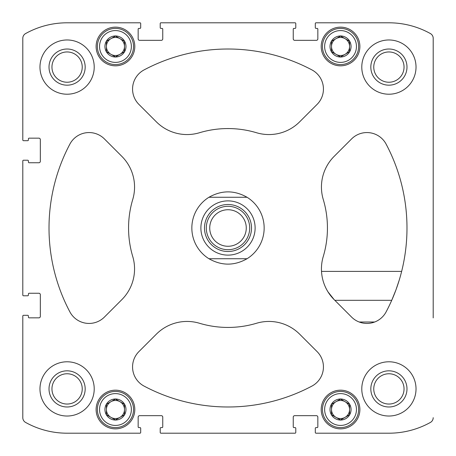 <?xml version="1.0" encoding="UTF-8"?>
<svg xmlns="http://www.w3.org/2000/svg" width="456" height="456" viewBox="0 0 456 456"><rect width="100%" height="100%" fill="white"/><g stroke="black" fill="none" stroke-linecap="round" stroke-linejoin="round"><path stroke-width="0.68" d="M51.95 67.095A15.145 15.145 0 0 1 74.664 53.979A15.145 15.145 0 0 1 74.664 80.21A15.145 15.145 0 0 1 51.95 67.095M373.76 388.905A15.145 15.145 0 0 1 396.475 375.79A15.145 15.145 0 0 1 396.475 402.021A15.145 15.145 0 0 1 373.76 388.905M334.151 299.632L351.593 317.08A21.694 21.694 0 0 0 386.101 311.91A178.986 178.986 0 0 0 386.101 144.09A21.694 21.694 0 0 0 351.593 138.92L334.151 156.368A43.388 43.388 0 0 0 323.264 199.489A99.436 99.436 0 0 1 323.264 256.511A43.388 43.388 0 0 0 334.151 299.632L327.978 291.857A43.388 43.388 0 0 0 334.151 299.632M433.2 317.906L433.2 38.315A5.426 5.426 0 0 0 430.413 33.573A85.335 85.335 0 0 0 388.905 22.8L316.031 22.8A0.724 0.724 0 0 0 315.307 23.524L315.307 27.679A0.724 0.724 0 0 0 316.031 28.403L317.114 28.403A0.724 0.724 0 0 1 317.838 29.127L317.838 38.891A1.448 1.448 0 0 1 316.39 40.339L294.696 40.339A1.448 1.448 0 0 1 293.248 38.891L293.248 29.127A0.724 0.724 0 0 1 293.972 28.403L295.055 28.403A0.724 0.724 0 0 0 295.779 27.679L295.779 23.524A0.724 0.724 0 0 0 295.055 22.8L160.945 22.8A0.724 0.724 0 0 0 160.221 23.524L160.221 27.679A0.724 0.724 0 0 0 160.945 28.403L162.028 28.403A0.724 0.724 0 0 1 162.752 29.127L162.752 38.891A1.448 1.448 0 0 1 161.304 40.339L139.61 40.339A1.448 1.448 0 0 1 138.162 38.891L138.162 29.127A0.724 0.724 0 0 1 138.886 28.403L139.969 28.403A0.724 0.724 0 0 0 140.693 27.679L140.693 23.524A0.724 0.724 0 0 0 139.969 22.8L67.095 22.8A85.335 85.335 0 0 0 25.587 33.573A5.426 5.426 0 0 0 22.8 38.315L22.8 139.969A0.724 0.724 0 0 0 23.524 140.693L27.679 140.693A0.724 0.724 0 0 0 28.403 139.969L28.403 138.886A0.724 0.724 0 0 1 29.127 138.162L38.891 138.162A1.448 1.448 0 0 1 40.339 139.61L40.339 161.304A1.448 1.448 0 0 1 38.891 162.752L29.127 162.752A0.724 0.724 0 0 1 28.403 162.028L28.403 160.945A0.724 0.724 0 0 0 27.679 160.221L23.524 160.221A0.724 0.724 0 0 0 22.8 160.945L22.8 295.055A0.724 0.724 0 0 0 23.524 295.779L25.148 295.779M23.524 295.779L27.679 295.779A0.724 0.724 0 0 0 28.403 295.055L28.403 293.972A0.724 0.724 0 0 1 29.127 293.248L38.891 293.248A1.448 1.448 0 0 1 40.339 294.696L40.339 316.39A1.448 1.448 0 0 1 38.891 317.838L29.127 317.838A0.724 0.724 0 0 1 28.403 317.114L28.403 316.031A0.724 0.724 0 0 0 27.679 315.307L23.524 315.307A0.724 0.724 0 0 0 22.8 316.031L22.8 417.685A5.426 5.426 0 0 0 25.587 422.427A85.335 85.335 0 0 0 67.095 433.2L139.969 433.2A0.724 0.724 0 0 0 140.693 432.476L140.693 430.852M140.693 432.476L140.693 428.321A0.724 0.724 0 0 0 139.969 427.597L138.886 427.597A0.724 0.724 0 0 1 138.162 426.873L138.162 417.109A1.448 1.448 0 0 1 139.61 415.661L161.304 415.661A1.448 1.448 0 0 1 162.752 417.109L162.752 426.873A0.724 0.724 0 0 1 162.028 427.597L160.945 427.597A0.724 0.724 0 0 0 160.221 428.321L160.221 432.476A0.724 0.724 0 0 0 160.945 433.2L295.055 433.2A0.724 0.724 0 0 0 295.779 432.476L295.779 430.852M295.779 432.476L295.779 428.321A0.724 0.724 0 0 0 295.055 427.597L293.972 427.597A0.724 0.724 0 0 1 293.248 426.873L293.248 417.109A1.448 1.448 0 0 1 294.696 415.661L316.39 415.661A1.448 1.448 0 0 1 317.838 417.109L317.838 426.873A0.724 0.724 0 0 1 317.114 427.597L316.031 427.597A0.724 0.724 0 0 0 315.307 428.321L315.307 432.476A0.724 0.724 0 0 0 316.031 433.2L388.905 433.2A85.335 85.335 0 0 0 430.413 422.427A5.426 5.426 0 0 0 433.2 417.685M433.2 38.315L433.2 282.731M22.8 160.945L22.8 295.055M25.148 315.307L23.524 315.307M22.8 316.031L22.8 417.685M67.095 433.2L139.969 433.2M160.221 430.852L160.221 432.476M160.945 433.2L295.055 433.2M315.307 430.852L315.307 432.476M316.031 433.2L388.905 433.2M388.905 22.8L316.031 22.8M315.307 23.524L315.307 25.148M295.779 25.148L295.779 23.524M295.055 22.8L160.945 22.8M160.221 23.524L160.221 25.148M140.693 25.148L140.693 23.524M139.969 22.8L67.095 22.8M22.8 38.315L22.8 139.969M23.524 140.693L25.148 140.693M25.148 160.221L23.524 160.221M134.799 409.517A19.346 19.346 0 0 0 105.786 392.764A19.346 19.346 0 0 0 105.786 426.269A19.346 19.346 0 0 0 134.799 409.517M359.887 409.517A19.346 19.346 0 0 0 330.874 392.764A19.346 19.346 0 0 0 330.874 426.269A19.346 19.346 0 0 0 359.887 409.517M134.799 46.483A19.346 19.346 0 0 0 105.786 29.731A19.346 19.346 0 0 0 105.786 63.236A19.346 19.346 0 0 0 134.799 46.483M359.887 46.483A19.346 19.346 0 0 0 330.874 29.731A19.346 19.346 0 0 0 330.874 63.236A19.346 19.346 0 0 0 359.887 46.483M94.215 388.905A27.121 27.121 0 0 0 67.095 361.785A27.121 27.121 0 0 0 39.974 388.905A27.121 27.121 0 0 0 67.095 416.026A27.121 27.121 0 0 0 94.215 388.905M94.215 67.095A27.121 27.121 0 0 0 67.095 39.974A27.121 27.121 0 0 0 39.974 67.095A27.121 27.121 0 0 0 67.095 94.215A27.121 27.121 0 0 0 94.215 67.095M416.026 67.095A27.121 27.121 0 0 0 388.905 39.974A27.121 27.121 0 0 0 361.785 67.095A27.121 27.121 0 0 0 388.905 94.215A27.121 27.121 0 0 0 416.026 67.095M416.026 388.905A27.121 27.121 0 0 0 388.905 361.785A27.121 27.121 0 0 0 361.785 388.905A27.121 27.121 0 0 0 388.905 416.026A27.121 27.121 0 0 0 416.026 388.905M144.09 386.101A178.986 178.986 0 0 0 311.91 386.101A21.694 21.694 0 0 0 317.08 351.593L299.632 334.151A43.388 43.388 0 0 0 256.511 323.264A99.436 99.436 0 0 1 199.489 323.264A43.388 43.388 0 0 0 156.368 334.151L138.92 351.593A21.694 21.694 0 0 0 144.09 386.101M69.899 144.09A178.986 178.986 0 0 0 69.899 311.91A21.694 21.694 0 0 0 104.407 317.08L121.849 299.632A43.388 43.388 0 0 0 132.736 256.511A99.436 99.436 0 0 1 132.736 199.489A43.388 43.388 0 0 0 121.849 156.368L104.407 138.92A21.694 21.694 0 0 0 69.899 144.09M311.91 69.899A178.986 178.986 0 0 0 144.09 69.899A21.694 21.694 0 0 0 138.92 104.407L156.368 121.849A43.388 43.388 0 0 0 199.489 132.736A99.436 99.436 0 0 1 256.511 132.736A43.388 43.388 0 0 0 299.632 121.849L317.08 104.407A21.694 21.694 0 0 0 311.91 69.899M40.339 139.61A1.448 1.448 0 0 0 38.891 138.162M38.891 162.752A1.448 1.448 0 0 0 40.339 161.304M161.304 40.339A1.448 1.448 0 0 0 162.752 38.891M138.162 38.891A1.448 1.448 0 0 0 139.61 40.339M316.39 40.339A1.448 1.448 0 0 0 317.838 38.891M293.248 38.891A1.448 1.448 0 0 0 294.696 40.339M294.696 415.661A1.448 1.448 0 0 0 293.248 417.109M317.838 417.109A1.448 1.448 0 0 0 316.39 415.661M139.61 415.661A1.448 1.448 0 0 0 138.162 417.109M162.752 417.109A1.448 1.448 0 0 0 161.304 415.661M40.339 294.696A1.448 1.448 0 0 0 38.891 293.248M38.891 317.838A1.448 1.448 0 0 0 40.339 316.39M397.723 284.829L397.723 284.829A178.986 178.986 0 0 0 401.046 273.725M323.264 256.511A43.388 43.388 0 0 0 321.508 271.388L401.645 271.388A178.986 178.986 0 0 0 386.101 144.09M399.188 280.246L396.03 289.657M395.911 289.982L391.727 300.316L334.835 300.316M321.714 273.839A43.388 43.388 0 0 0 321.793 274.472M323.065 280.714A43.388 43.388 0 0 0 327.026 290.244M374.655 322.01L359.214 322.01A21.694 21.694 0 0 0 383.45 315.803M370.825 388.905A18.08 18.08 0 0 1 397.945 373.247A18.08 18.08 0 0 1 397.945 404.563A18.08 18.08 0 0 1 370.825 388.905M370.825 67.095A18.08 18.08 0 0 1 397.945 51.437A18.08 18.08 0 0 1 397.945 82.753A18.08 18.08 0 0 1 370.825 67.095M373.76 67.095A15.145 15.145 0 0 1 396.475 53.979A15.145 15.145 0 0 1 396.475 80.21A15.145 15.145 0 0 1 373.76 67.095M49.014 67.095A18.08 18.08 0 0 1 76.135 51.437A18.08 18.08 0 0 1 76.135 82.753A18.08 18.08 0 0 1 49.014 67.095M49.014 388.905A18.08 18.08 0 0 1 76.135 373.247A18.08 18.08 0 0 1 76.135 404.563A18.08 18.08 0 0 1 49.014 388.905M51.95 388.905A15.145 15.145 0 0 1 74.664 375.79A15.145 15.145 0 0 1 74.664 402.021A15.145 15.145 0 0 1 51.95 388.905M358.621 46.483A18.08 18.08 0 0 0 331.506 30.826A18.08 18.08 0 0 0 331.506 62.141A18.08 18.08 0 0 0 358.621 46.483M356.455 46.483A15.909 15.909 0 0 0 332.589 32.707A15.909 15.909 0 0 0 332.589 60.26A15.909 15.909 0 0 0 356.455 46.483M351.063 46.483A10.522 10.522 0 0 0 335.28 37.369A10.522 10.522 0 0 0 335.28 55.598A10.522 10.522 0 0 0 351.063 46.483M349.581 46.483L349.581 41.262L340.541 36.047L331.506 41.262L331.506 51.705L340.541 56.92L349.581 51.705L349.581 41.262L340.541 36.047L331.506 41.262L331.506 51.705L340.541 56.92L349.581 51.705L349.581 46.483A9.04 9.04 0 0 0 336.026 38.657A9.04 9.04 0 0 0 336.026 54.31A9.04 9.04 0 0 0 349.581 46.483M133.534 46.483A18.08 18.08 0 0 0 106.419 30.826A18.08 18.08 0 0 0 106.419 62.141A18.08 18.08 0 0 0 133.534 46.483M131.368 46.483A15.909 15.909 0 0 0 107.502 32.707A15.909 15.909 0 0 0 107.502 60.26A15.909 15.909 0 0 0 131.368 46.483M125.976 46.483A10.522 10.522 0 0 0 110.198 37.369A10.522 10.522 0 0 0 110.198 55.598A10.522 10.522 0 0 0 125.976 46.483M124.494 46.483L124.494 41.262L115.459 36.047L106.419 41.262L106.419 51.705L115.459 56.92L124.494 51.705L124.494 41.262L115.459 36.047L106.419 41.262L106.419 51.705L115.459 56.92L124.494 51.705L124.494 46.483A9.04 9.04 0 0 0 110.939 38.657A9.04 9.04 0 0 0 110.939 54.31A9.04 9.04 0 0 0 124.494 46.483M358.621 409.517A18.08 18.08 0 0 0 331.506 393.859A18.08 18.08 0 0 0 331.506 425.174A18.08 18.08 0 0 0 358.621 409.517M356.455 409.517A15.909 15.909 0 0 0 332.589 395.74A15.909 15.909 0 0 0 332.589 423.293A15.909 15.909 0 0 0 356.455 409.517M351.063 409.517A10.522 10.522 0 0 0 335.28 400.402A10.522 10.522 0 0 0 335.28 418.631A10.522 10.522 0 0 0 351.063 409.517M349.581 409.517L349.581 404.295L340.541 399.08L331.506 404.295L331.506 414.738L340.541 419.953L349.581 414.738L349.581 404.295L340.541 399.08L331.506 404.295L331.506 414.738L340.541 419.953L349.581 414.738L349.581 409.517A9.04 9.04 0 0 0 336.026 401.69A9.04 9.04 0 0 0 336.026 417.343A9.04 9.04 0 0 0 349.581 409.517M133.534 409.517A18.08 18.08 0 0 0 106.419 393.859A18.08 18.08 0 0 0 106.419 425.174A18.08 18.08 0 0 0 133.534 409.517M131.368 409.517A15.909 15.909 0 0 0 107.502 395.74A15.909 15.909 0 0 0 107.502 423.293A15.909 15.909 0 0 0 131.368 409.517M125.976 409.517A10.522 10.522 0 0 0 110.198 400.402A10.522 10.522 0 0 0 110.198 418.631A10.522 10.522 0 0 0 125.976 409.517M124.494 409.517L124.494 404.295L115.459 399.08L106.419 404.295L106.419 414.738L115.459 419.953L124.494 414.738L124.494 404.295L115.459 399.08L106.419 404.295L106.419 414.738L115.459 419.953L124.494 414.738L124.494 409.517A9.04 9.04 0 0 0 110.939 401.69A9.04 9.04 0 0 0 110.939 417.343A9.04 9.04 0 0 0 124.494 409.517M208.951 258.734A36.161 36.161 0 0 1 208.951 197.266L247.049 197.266A36.161 36.161 0 0 1 247.049 258.734L208.951 258.734C221.65 265.911 234.35 265.911 247.049 258.734M247.049 197.266C234.35 190.089 221.65 190.089 208.951 197.266M255.121 228A27.121 27.121 0 0 1 214.44 251.484A27.121 27.121 0 0 1 214.44 204.516A27.121 27.121 0 0 1 255.121 228M251.501 228A23.501 23.501 0 0 1 216.247 248.355A23.501 23.501 0 0 1 216.247 207.645A23.501 23.501 0 0 1 251.501 228M249.694 228A21.694 21.694 0 0 1 217.153 246.787A21.694 21.694 0 0 1 217.153 209.213A21.694 21.694 0 0 1 249.694 228M246.268 228A18.268 18.268 0 0 1 218.863 243.823A18.268 18.268 0 0 1 218.863 212.177A18.268 18.268 0 0 1 246.268 228"/></g></svg>
